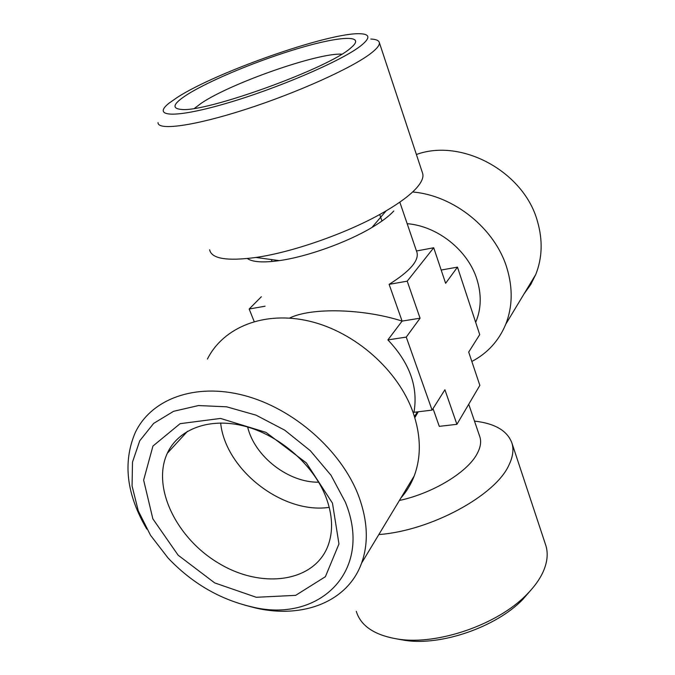 <?xml version="1.0" encoding="UTF-8"?>
<svg xmlns="http://www.w3.org/2000/svg" width="675" height="675" viewBox="0 0 675 675"><rect width="100%" height="100%" fill="white"/><g stroke="black" fill="none" stroke-linecap="round" stroke-linejoin="round"><path stroke-width="1.01" d="M345.305 502.04L331.045 475.318L310.357 450.74L284.723 430.169L256.078 415.167L226.589 406.806L198.442 405.557L173.593 411.303L153.655 423.402L139.742 440.783L132.486 462.139L132.072 485.992L138.274 510.857L150.525 535.292L168.016 557.955C191.666 582.905 219.274 599.13 250.847 606.639C318.229 624.105 374.06 571.784 345.305 502.04M332.471 503.162L338.96 543.957L325.392 576.695L295.658 595.358L256.281 597.282L214.692 582.913L178.124 555.179L152.854 518.847L143.64 480.111L152.947 446.048L180.107 423.672L220.531 418.433L266.001 432.38L306.366 462.923L332.471 503.162M244.696 605.129L255.909 608.074C302.695 618.891 347.659 601.923 361.547 563.203C368.812 543.021 367.748 520.391 358.383 495.323C341.018 450.166 293.228 408.274 244.038 395.44C194.788 382.506 151.023 399.187 135.228 432.65C122.622 462.409 126.478 494.547 146.812 529.082M400.916 497.956C406.612 491.535 411.05 484.186 414.222 475.917C421.411 456.587 420.972 435.265 412.914 411.944C397.963 369.976 355.016 332.058 309.842 321.275C264.625 310.399 223.349 327.071 207.428 359.066M387.897 339.905C409.666 362.829 418.357 386.969 413.961 412.307L432.076 410.105L406.249 337.095L387.897 339.905L402.098 321.089C363.623 308.677 311.226 307.277 289.55 318.085M414.813 417.682L418.255 411.784M261.335 296.747L249.168 309.015L254.163 321.502M249.168 309.015L265.073 306.214M247.387 258.542C252.593 262.136 263.233 262.828 279.315 260.618C306.796 256.821 346.857 242.502 371.9 227.509C381.814 221.611 389.112 216.101 393.803 210.988M416.812 251.969L417.049 252.678C418.871 260.955 409.556 271.519 389.121 284.352L402.098 321.089L420.069 318.212L406.249 337.095M422.499 172.935L422.651 173.399C423.799 177.289 421.681 182.25 416.298 188.266C410.037 195.143 399.988 202.66 386.151 210.836C351.194 231.643 293.988 252.087 255.876 257.462C226.901 261.309 211.486 258.744 209.63 249.775M370.803 39.04C375.84 39.251 378.675 40.382 379.291 42.424C379.949 44.854 377.224 48.44 371.107 53.19C352.569 67.728 297.363 92.72 245.59 109.375C193.742 126.107 157.57 130.857 158.034 122.597M359.927 46.482C370.381 38.399 370.507 34.155 360.298 33.75C330.252 32.054 217.164 71.609 177.457 97.293L169.18 103.081C151.554 116.834 173.973 118.572 225.138 103.705C276.117 88.999 340.149 61.568 359.927 46.482M187.27 94.559C210.246 80.038 260.255 59.518 300.687 47.739C341.229 35.842 366.652 34.72 350.924 47.798C329.636 67.922 204.761 113.122 180.984 109.401C171.307 108.397 173.407 103.452 187.27 94.559M341.719 54.169C317.976 52.633 230.588 83.278 201.361 103.174L194.518 108.329M524.138 293.743L530.685 284.639L535.748 274.506C542.303 257.951 542.886 240.283 537.494 221.484C524.18 171.889 461.801 137.877 416.391 154.499M471.842 361.479C487.578 353.194 498.892 340.757 505.794 324.152C512.561 306.813 512.949 288.157 506.95 268.194C495.222 228.741 453.971 195.379 412.611 191.987M407.168 223.687C437.543 226.058 467.961 250.324 476.904 279.281C481.604 294.41 481.3 308.526 475.976 321.629L475.673 322.338M479.604 436.092L479.933 437.071C481.402 441.931 480.49 447.432 477.208 453.575C467.817 471.968 433.257 493.172 399.398 500.479M416.475 250.99L433.713 247.759L445.627 283.306L457.473 267.14L479.722 334.614L468.695 352.088L479.849 385.374L456.916 424.322L439.282 426.347L433.021 408.603M474.491 421.099C494.885 423.411 507.355 430.709 511.903 442.994C513.928 449.516 512.924 456.899 508.908 465.126C495.509 495.475 430.81 530.778 378.835 534.558M545.518 544.539L545.805 545.408C548.117 552.791 547.501 560.95 543.957 569.886C540.574 578.197 534.752 586.491 526.492 594.776C497.686 624.561 437.729 645.283 398.469 639.174C374.853 635.42 360.796 626.138 356.29 611.339M530.997 590.001L522.56 599.67C496.041 627.075 441.273 646.009 405.093 640.398L397.659 639.065M318.668 482.195C288.427 482.743 254.585 456.452 247.641 427.013M220.649 422.98C225.357 469.783 282.732 514.358 329.248 507.355M456.916 424.322L444.909 389.762L432.076 410.105M433.713 247.759L407.211 281.171L420.069 318.212M389.121 284.352L407.211 281.171M441.18 270.042L457.473 267.14M325.612 496.218C312.93 464.273 279.129 435.029 244.384 426.111C209.604 417.133 178.419 429.005 167.307 453.271C151.377 487.603 176.926 539.114 219.662 563.811C262.119 589.106 314.018 582.306 327.932 545.965C333.458 531.149 332.682 514.569 325.612 496.218M250.847 606.639L255.909 608.074M361.547 563.203L414.222 475.917M414.458 416.509L417.454 411.885M417.049 252.678L399.819 202.137M371.9 227.509L386.151 210.836M279.315 260.618L255.876 257.462M422.651 173.399L379.291 42.424M381.974 221.029L379.696 214.498M272.067 261.487L271.316 259.546M505.794 324.152L535.748 274.506M475.622 322.177L475.976 321.629M479.933 437.071L468.737 404.241M545.805 545.408L511.903 442.994M522.56 599.67L526.492 594.776M405.093 640.398L398.469 639.174M167.307 453.271L187.523 431.257"/></g></svg>
